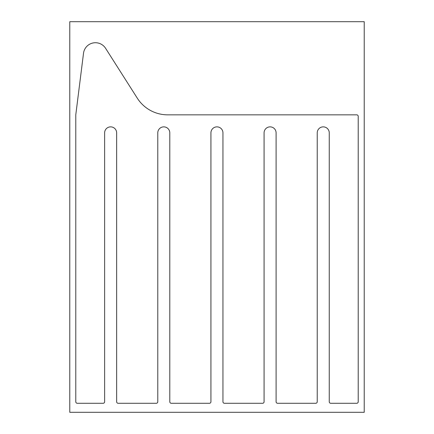 <?xml version="1.0" encoding="UTF-8"?>
<svg xmlns="http://www.w3.org/2000/svg" width="434" height="434" viewBox="0 0 434 434"><rect width="100%" height="100%" fill="white"/><g stroke="black" fill="none" stroke-linecap="round" stroke-linejoin="round"><path stroke-width="0.65" d="M75.793 114.75A1.503 1.503 0 0 0 75.782 114.939L75.782 401.786A1.503 1.503 0 0 0 77.285 403.284L103.124 403.284A1.503 1.503 0 0 0 104.627 401.786L104.627 132.869A6.011 6.011 0 0 1 110.637 126.864A6.011 6.011 0 0 1 116.648 132.869L116.648 401.786A1.503 1.503 0 0 0 118.146 403.284L156.278 403.284A1.503 1.503 0 0 0 157.781 401.786L157.781 132.869A6.011 6.011 0 0 1 163.786 126.864A6.011 6.011 0 0 1 169.797 132.869L169.797 401.786A1.503 1.503 0 0 0 171.3 403.284L209.427 403.284A1.503 1.503 0 0 0 210.929 401.786L210.929 132.869A6.011 6.011 0 0 1 216.94 126.864A6.011 6.011 0 0 1 222.951 132.869L222.951 401.786A1.503 1.503 0 0 0 224.454 403.284L262.581 403.284A1.503 1.503 0 0 0 264.084 401.786L264.084 132.869A6.011 6.011 0 0 1 270.089 126.864A6.011 6.011 0 0 1 276.1 132.869L276.1 401.786A1.503 1.503 0 0 0 277.603 403.284L315.73 403.284A1.503 1.503 0 0 0 317.232 401.786L317.232 132.869A6.011 6.011 0 0 1 323.243 126.864A6.011 6.011 0 0 1 329.254 132.869L329.254 401.786A1.503 1.503 0 0 0 330.757 403.284L356.715 403.284A1.503 1.503 0 0 0 358.218 401.786L358.218 116.345A1.503 1.503 0 0 0 356.715 114.842L167.698 114.842A36.055 36.055 0 0 1 137.269 98.133L105.587 48.304A12.016 12.016 0 0 0 83.518 53.252L75.793 114.75M69.776 21.7L69.776 412.3L364.224 412.3L364.224 21.7L69.776 21.7"/></g></svg>
